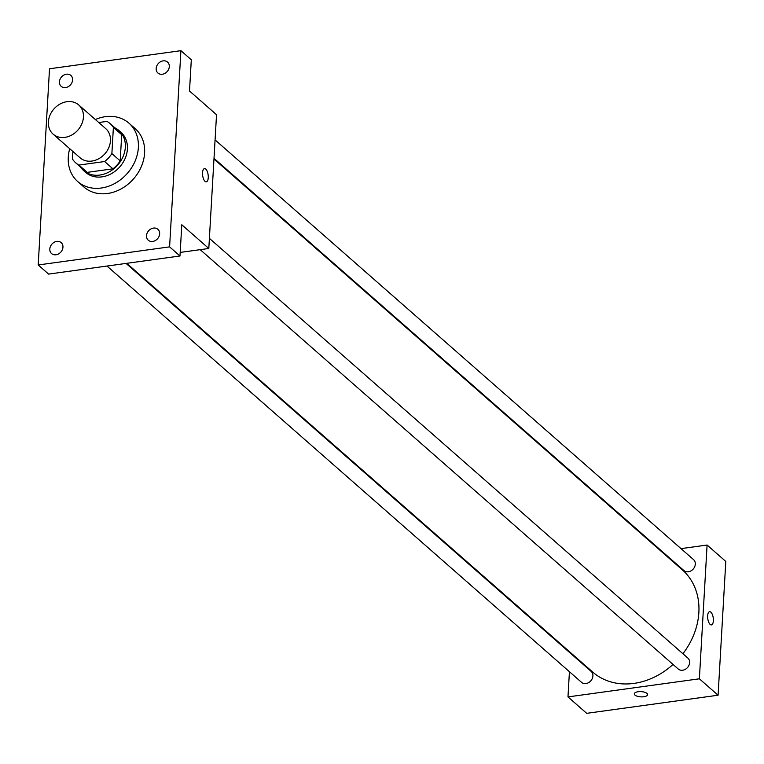 <?xml version="1.0" encoding="UTF-8"?>
<svg xmlns="http://www.w3.org/2000/svg" width="764" height="764" viewBox="0 0 764 764"><rect width="100%" height="100%" fill="white"/><g stroke="black" fill="none" stroke-linecap="round" stroke-linejoin="round"><path stroke-width="1.15" d="M66.936 101.698A19.425 15.958 131.3 0 1 78.711 104.935A19.425 15.958 131.3 0 1 77.909 130.061A19.425 15.958 131.3 0 1 53.098 134.13A19.425 15.958 131.3 0 1 50.013 115.163A19.425 15.958 131.3 0 1 66.936 101.698M78.711 104.935L105.738 128.638A19.425 15.958 131.3 0 1 104.926 153.765A19.425 15.958 131.3 0 1 80.124 157.833L53.098 134.13M72.895 151.501L72.465 159.036A26.081 21.44 131.3 0 0 75.731 162.847A26.081 21.44 131.3 0 0 78.921 165.072L104.62 161.529A26.081 21.44 131.3 0 0 111.878 153.602L113.387 127.435A26.081 21.44 131.3 0 0 110.131 123.634A26.081 21.44 131.3 0 0 106.931 121.4L98.766 122.526M111.878 153.602L120.196 160.898L121.705 134.731L113.387 127.435M110.131 123.634L118.439 130.921A26.081 21.44 131.3 0 1 121.705 134.731M120.196 160.898A26.081 21.44 131.3 0 1 112.938 168.825L104.62 161.529M75.731 162.847L84.04 170.143A26.081 21.44 131.3 0 0 87.23 172.368L112.938 168.825M80.506 167.029A26.702 21.946 -48.7 0 0 83.629 170.601A26.702 21.946 -48.7 0 0 109.453 171.757A26.702 21.946 -48.7 0 0 125.334 147.213A26.702 21.946 -48.7 0 0 118.85 130.463A26.702 21.946 -48.7 0 0 114.906 127.817M118.85 130.463L120.932 132.277A26.702 21.946 131.3 0 1 127.407 149.037A26.702 21.946 131.3 0 1 111.534 173.581A26.702 21.946 131.3 0 1 85.711 172.425L83.629 170.601M87.23 172.368L78.921 165.072M95.338 119.528A38.84 31.926 131.3 0 1 105.375 116.682A38.84 31.926 131.3 0 1 128.935 123.157A38.84 31.926 131.3 0 1 127.321 173.409A38.84 31.926 131.3 0 1 77.708 181.555A38.84 31.926 131.3 0 1 69.725 148.722M128.935 123.157L135.171 128.629A38.84 31.926 131.3 0 1 133.557 178.881A38.84 31.926 131.3 0 1 83.945 187.027L77.708 181.555M49.813 248.997A7.287 5.988 131.3 0 1 54.139 242.303A7.287 5.988 131.3 0 1 61.187 242.618A7.287 5.988 131.3 0 1 60.881 252.044A7.287 5.988 131.3 0 1 51.58 253.572A7.287 5.988 131.3 0 1 49.813 248.997M59.449 81.786A7.287 5.988 131.3 0 1 63.784 75.101A7.287 5.988 131.3 0 1 70.823 75.407A7.287 5.988 131.3 0 1 70.517 84.833A7.287 5.988 131.3 0 1 61.215 86.361A7.287 5.988 131.3 0 1 59.449 81.786M156.162 68.464A7.287 5.988 131.3 0 1 160.497 61.769A7.287 5.988 131.3 0 1 167.536 62.085A7.287 5.988 131.3 0 1 167.23 71.501A7.287 5.988 131.3 0 1 157.928 73.029A7.287 5.988 131.3 0 1 156.162 68.464M146.516 235.675A7.287 5.988 131.3 0 1 150.852 228.98A7.287 5.988 131.3 0 1 157.89 229.295A7.287 5.988 131.3 0 1 157.594 238.712A7.287 5.988 131.3 0 1 148.292 240.24A7.287 5.988 131.3 0 1 146.516 235.675M169.598 246.867L180.915 50.672L49.517 68.779L38.2 264.974L169.598 246.867L179.989 255.988L181.794 224.769L208.811 248.481L216.527 114.705L189.51 91.002L191.306 59.793L180.915 50.672M204.485 168.596A6.675 2.76 -97.8 0 1 205.745 169.083A6.675 2.76 -97.8 0 1 208.266 176.303A6.675 2.76 -97.8 0 1 206.309 181.822A6.675 2.76 -97.8 0 1 202.661 175.586A6.675 2.76 -97.8 0 1 204.485 168.596A6.675 2.76 -97.8 0 1 205.755 169.083A6.675 2.76 -97.8 0 1 208.257 176.303A6.675 2.76 -97.8 0 1 206.309 181.822M179.989 255.988L48.59 274.095L38.2 264.974M180.199 252.416L208.811 248.481M213.977 159.007L682.357 569.877A67.967 55.867 131.3 0 1 682.901 653.717M673.036 664.441A67.967 55.867 131.3 0 1 592.711 672.072L126.748 263.322M209.403 238.358L687.858 658.062A7.287 5.988 131.3 0 1 687.552 667.488A7.287 5.988 131.3 0 1 678.251 669.016L200.206 249.666M215.076 139.907L693.531 559.611A7.287 5.988 131.3 0 1 693.225 569.037A7.287 5.988 131.3 0 1 683.923 570.565L214.015 158.349M126.06 263.418L591.145 671.394A7.287 5.988 131.3 0 1 590.839 680.81A7.287 5.988 131.3 0 1 581.538 682.338L106.979 266.044M569.428 671.718L567.977 696.911L699.375 678.804L707.092 545.038L681.02 548.628M661.93 551.264L661.242 551.36M570.536 652.618L570.498 653.277M567.977 696.911L586.685 713.328L718.084 695.221L699.375 678.804M718.084 695.221L725.8 561.444L707.092 545.038M709.594 611.687A6.675 2.76 -97.8 0 1 710.864 612.174A6.675 2.76 -97.8 0 1 713.375 619.394A6.675 2.76 -97.8 0 1 711.418 624.914A6.675 2.76 -97.8 0 1 707.779 618.678A6.675 2.76 -97.8 0 1 709.603 611.687A6.675 2.76 -97.8 0 1 710.864 612.174A6.675 2.76 -97.8 0 1 713.375 619.394A6.675 2.76 -97.8 0 1 711.418 624.914M638.093 691.735A6.675 2.617 3.3 0 1 647.624 694.629A6.675 2.617 3.3 0 1 640.805 696.854A6.675 2.617 3.3 0 1 634.292 693.855A6.675 2.617 3.3 0 1 638.093 691.735M647.624 694.619A6.675 2.617 3.3 0 1 640.805 696.854A6.675 2.617 3.3 0 1 634.292 693.855"/></g></svg>
